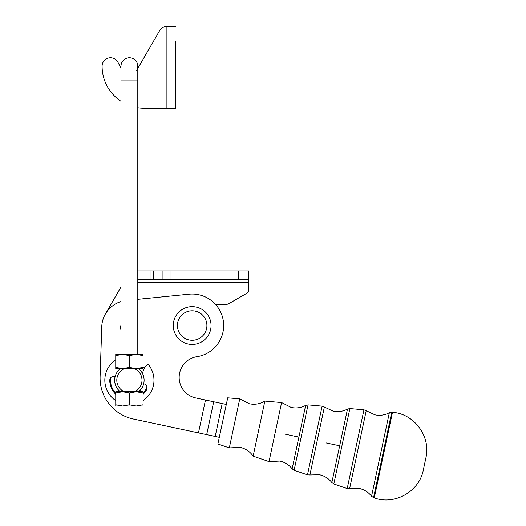 <?xml version="1.0" encoding="UTF-8"?>
<svg xmlns="http://www.w3.org/2000/svg" width="526" height="526" viewBox="0 0 526 526"><rect width="100%" height="100%" fill="white"/><g stroke="black" fill="none" stroke-linecap="round" stroke-linejoin="round"><path stroke-width="0.79" d="M269.023 461.604L281.594 402.574L264.861 401.101L253.137 456.127L269.023 461.604L279.832 461.052C284.862 462.183 288.965 464.774 292.14 468.83L298.893 437.113L285.539 434.266M229.31 447.909L239.751 398.892L227.719 397.834L217.889 443.97L229.31 447.909L240.126 447.363C245.589 448.606 249.929 451.525 253.137 456.127M137.799 354.353L137.799 66.204A8.403 8.403 0 0 0 129.403 57.801A8.403 8.403 0 0 0 121 66.204L121 66.204A8.403 8.403 0 0 1 129.403 57.801A8.403 8.403 0 0 1 137.799 66.204L137.799 66.204A8.403 8.403 0 0 1 136.675 70.405M121 325.239A8.403 8.403 0 0 0 121 330.045M177.913 321.748A14.741 14.741 0 0 1 195.955 311.293A14.741 14.741 0 0 1 206.409 329.329A14.741 14.741 0 0 1 188.374 339.789A14.741 14.741 0 0 1 177.913 321.748M120.237 391.738A14.741 14.741 0 0 1 115.102 376.596M138.562 368.634A14.741 14.741 0 0 1 142.375 373.177M307.473 474.86L294.106 470.251L301.063 437.573L308.026 404.902L322.116 406.138L307.473 474.86L309.899 474.958L324.364 407.039L322.116 406.138M347.186 488.555L333.813 483.946L349.869 408.577L363.959 409.82L347.186 488.555L349.606 488.654L366.208 410.721L363.959 409.82M374.262 497.892L373.559 497.655L391.745 412.259L392.488 412.331C414.271 413.732 431.09 436.639 425.896 457.844L423.318 469.948C419.419 491.429 394.724 505.493 374.262 497.892L392.488 412.331M115.753 359.758A24.571 24.571 0 0 0 115.753 400.621M143.052 394.309A19.646 19.646 0 0 0 146.616 389.641A3.971 3.971 0 0 0 144.104 383.881L143.657 383.77M115.141 376.603L114.694 376.491A3.971 3.971 0 0 0 109.756 380.383A19.646 19.646 0 0 0 115.753 394.309M134.439 368.634L115.753 368.634L115.753 367.418L122.578 368.634L129.403 367.418L136.227 368.634L143.052 367.418L143.052 368.634L134.439 368.634A12.604 12.604 0 0 1 134.439 391.738L138.496 391.738A14.702 14.702 0 0 0 138.496 368.634M143.052 354.353L143.052 355.576L136.227 354.353L129.403 355.576L122.578 354.353L115.753 355.576L115.753 354.353L143.052 354.353M138.496 391.738L143.052 391.738L143.052 392.955L136.227 391.738L129.403 392.955L122.578 391.738L115.753 392.955L115.753 391.738L124.366 391.738A12.604 12.604 0 0 1 124.366 368.634M115.753 406.019L115.753 404.803L122.578 406.019L129.403 404.803L136.227 406.019L143.052 404.803L143.052 406.019L115.753 406.019M175.605 41.002L175.605 108.211L144.104 108.211A42.001 42.001 0 0 1 137.799 107.731M121 301.549A27.306 27.306 0 0 0 105.404 313.989L121 286.979L121 101.288A42.001 42.001 0 0 1 102.097 66.204A8.403 8.403 0 0 1 117.969 62.357L121 68.242L117.969 62.357M137.799 68.452L159.713 30.501A8.403 8.403 0 0 1 166.157 26.339L175.605 26.3L166.992 26.3M175.605 78.808L175.605 55.703M143.052 367.115A18.903 18.903 0 0 1 144.209 368.443M147.037 386.985A18.903 18.903 0 0 1 143.052 393.264M192.792 306.651A18.903 18.903 0 0 1 211.051 326.173A18.903 18.903 0 0 1 191.53 344.431A18.903 18.903 0 0 1 173.271 324.91A18.903 18.903 0 0 1 192.792 306.651M150.055 270.936L153.743 270.936L153.743 279.339L150.055 279.339L150.055 270.936L137.799 270.936M248.765 279.339L162.113 279.339L162.113 270.936L248.765 270.936L248.765 289.727A4.201 4.201 0 0 1 246.661 293.363L228.738 303.712A4.201 4.201 0 0 1 226.634 304.278L215.404 304.278M105.404 313.989A27.306 27.306 0 0 0 101.761 326.731L100.104 376.544A42.001 42.001 0 0 0 133.334 419.025L219.303 437.336M150.055 279.339L137.799 279.339M153.743 279.339L162.113 279.339M162.113 270.936L153.743 270.936M226.305 404.468L195.797 397.972A21.001 21.001 0 0 1 196.967 356.674A31.501 31.501 0 0 0 223.412 321.564A31.501 31.501 0 0 0 189.025 294.192L137.799 299.327M115.753 393.257A18.903 18.903 0 0 1 110.644 377.846M101.761 326.731L100.104 376.544M195.797 397.972A21.001 21.001 0 0 1 196.967 356.674M175.605 108.211L175.605 93.51M124.366 391.738L134.439 391.738M120.309 368.634A14.702 14.702 0 0 0 120.309 391.738M115.753 392.955L115.753 404.803M129.403 392.955L129.403 404.803M143.052 392.955L143.052 404.803M143.052 367.418L143.052 355.576M129.403 367.418L129.403 355.576M115.753 367.418L115.753 355.576M143.052 400.621A24.571 24.571 0 0 0 148.181 364.334L144.742 367.063L142.355 373.23M143.703 383.776A14.741 14.741 0 0 1 138.562 391.738M137.799 80.905L121 80.905L121 68.242M324.364 407.039L333.089 411.161C338.139 412.18 342.945 411.483 347.495 409.077L331.847 482.526L333.813 483.946M366.208 410.721L374.933 414.843C379.982 415.862 384.789 415.165 389.345 412.752L371.56 496.228L373.559 497.655M339.671 445.798L326.317 442.958M281.594 402.574L291.246 407.486C296.296 408.505 301.102 407.808 305.652 405.395L298.893 437.113M171.022 270.936L171.022 279.339M238.265 279.339L238.265 270.936M137.799 282.488L248.765 282.488M198.473 432.898L205.475 400.036M213.688 401.785L206.685 434.647M215.193 436.462L222.196 403.593M166.157 108.211L166.157 26.339M371.56 496.228C368.384 492.165 364.281 489.568 359.251 488.437L349.606 488.654M331.847 482.526C328.671 478.469 324.568 475.879 319.545 474.748L309.899 474.958M264.861 401.101C260.054 403.994 254.9 404.895 249.403 403.804L239.751 398.892M294.106 470.251L292.14 468.83M121 354.353L121 80.905M389.345 412.752L391.745 412.259M347.495 409.077L349.869 408.577M305.652 405.395L308.026 404.902"/></g></svg>

